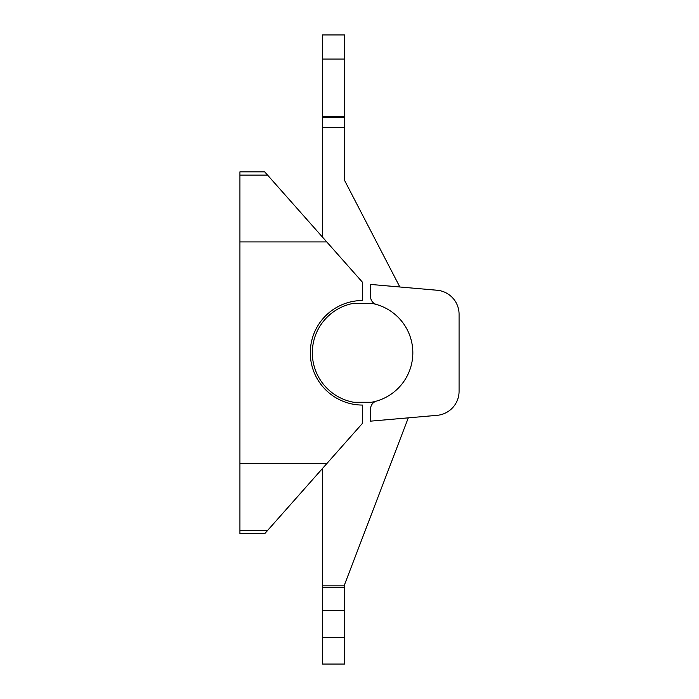 <?xml version="1.0" encoding="UTF-8"?>
<svg xmlns="http://www.w3.org/2000/svg" width="699" height="699" viewBox="0 0 699 699"><rect width="100%" height="100%" fill="white"/><g stroke="black" fill="none" stroke-linecap="round" stroke-linejoin="round"><path stroke-width="1.05" d="M267.595 530.454L239.923 530.454L239.923 533.739L264.685 533.739L362.571 423.218L362.571 405.062A52.276 52.276 0 0 1 310.295 352.785A52.276 52.276 0 0 1 362.571 300.518L362.571 282.352L264.685 171.84L239.923 171.84L239.923 175.126L267.595 175.126M326.765 463.638L239.923 463.638L239.923 241.933L326.765 241.933M239.923 530.454L239.923 463.638M239.923 241.933L239.923 175.126M264.685 533.739L322.379 468.592L322.379 664.05L344.493 664.05L344.493 587.728L322.379 587.728M322.379 117.301L344.493 117.301L344.493 34.95L322.379 34.95L322.379 236.978L264.685 171.84M344.493 587.728L344.493 584.801L408.303 417.845L437.05 415.337A24.124 24.124 0 0 0 459.077 391.3L459.077 314.279A24.124 24.124 0 0 0 437.05 290.242L370.61 284.432L370.61 296.743A8.038 8.038 0 0 0 376.438 304.476A50.267 50.267 0 0 0 371.527 303.331L353.615 303.331A50.267 50.267 0 0 0 353.615 402.248L371.527 402.248A50.267 50.267 0 0 0 376.438 401.104A8.038 8.038 0 0 0 370.61 408.828L370.61 421.148L437.05 415.337M399.845 286.983L344.493 180.255L344.493 117.301M344.493 180.255L344.493 139.494M376.438 304.476A50.267 50.267 0 0 1 376.438 401.104M459.077 391.3L459.077 314.279M344.493 585.841L322.379 585.841M322.379 127.436L344.493 127.436M344.493 116.287L322.379 116.287M322.379 59.074L344.493 59.074M344.493 637.313L322.379 637.313M322.379 610.358L344.493 610.358"/></g></svg>
